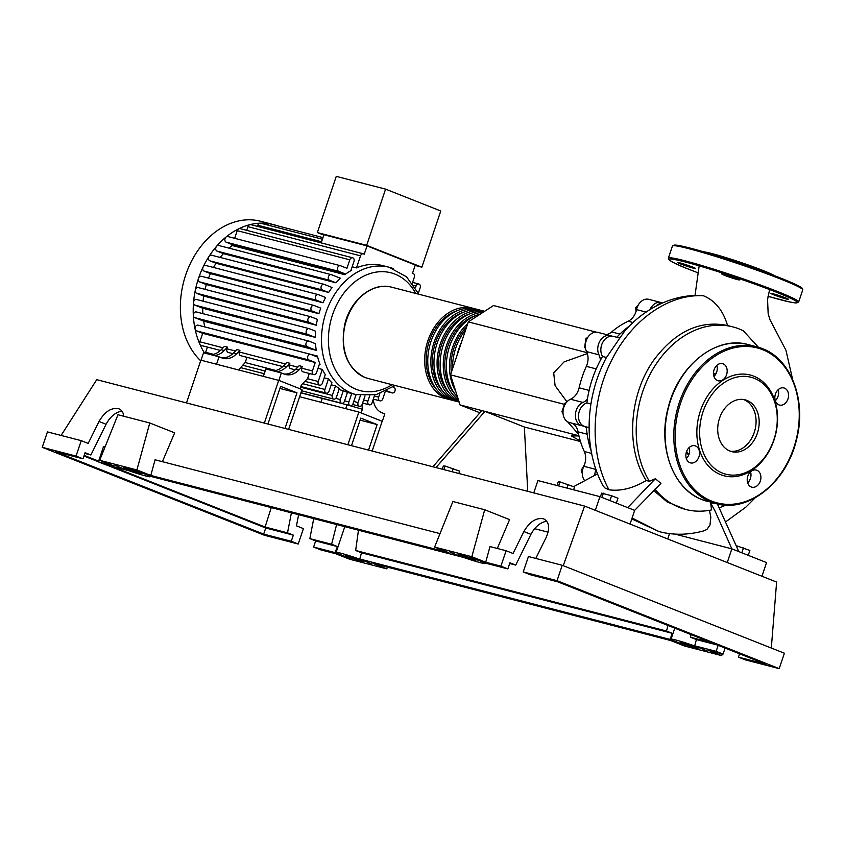 <?xml version="1.0" encoding="UTF-8"?>
<svg xmlns="http://www.w3.org/2000/svg" width="845" height="845" viewBox="0 0 845 845"><rect width="100%" height="100%" fill="white"/><g stroke="black" fill="none" stroke-linecap="round" stroke-linejoin="round"><path stroke-width="1.27" d="M267.95 424.032L280.625 386.376L296.975 392.84L284.997 428.447M296.975 392.84L279.927 388.425M288.61 429.387L302.014 389.577L278.713 380.356L200.878 360.181L186.491 402.928M278.713 380.356L264.337 423.091M587.349 353.58L564.122 361.871L553.686 372.793L555.102 385.7L566.974 401.829M567.587 421.761L578.582 434.319M578.952 435.914L571.357 435.967L580.314 440.953M458.867 473.496L459.659 471.14L445.072 466.039L443.319 466.028L442.252 469.186M452.181 471.763L453.247 468.595M443.868 469.609L445.072 466.039M435.978 467.57L484.903 411.388L481.808 410.585L432.883 466.757M484.903 411.388L524.365 427L527.745 491.346M479.886 412.793L460.039 404.935L450.501 374.842L468.32 321.882L493.491 305.531L596.243 332.148M468.32 321.882L587.011 352.64M450.501 374.842L564.418 404.354M524.365 427.01L580.494 441.555M460.039 404.935L578.899 435.735M586.926 338.951L585.796 338.655L584.666 347.601L585.532 348.341M585.448 347.802L584.666 347.601M587.845 337.324L585.796 338.655M638.334 304.897L635.704 307.738L636.01 311.573M636.94 308.066L635.704 307.738M584.413 464.856L581.244 470.295L582.268 473.538M582.469 470.612L581.244 470.295M562.992 412.075L561.904 411.8L563.045 413.596M566.139 402.811L564.798 403.213L561.904 411.8M565.675 403.445L564.798 403.213M600.404 360.245A14.735 11.165 104.5 0 0 598.968 354.826L586.567 351.615A14.735 11.165 -75.5 0 1 586.345 366.35A86.76 65.752 104.5 0 0 579.121 387.813A14.735 11.165 -75.5 0 1 570.544 399.231A12.274 9.306 104.5 0 0 563.002 411.536A12.274 9.306 104.5 0 0 569.424 422.521L581.825 425.732A12.274 9.306 104.5 0 0 582.385 425.859A14.735 11.165 104.5 0 1 583.05 425.996A14.735 11.165 104.5 0 1 586.398 427.707M570.544 399.231L582.944 402.452A14.735 11.165 104.5 0 0 587.423 399.125M662.459 302.996A12.274 9.306 104.5 0 0 661.191 302.542L648.791 299.331A12.274 9.306 104.5 0 0 636.538 309.608A14.735 11.165 -75.5 0 1 628.141 321.248A86.76 65.752 104.5 0 0 611.685 331.937A14.735 11.165 -75.5 0 1 606.361 334.567M571.526 423.06A14.735 11.165 -75.5 0 1 578.064 431.837A86.76 65.752 104.5 0 0 584.296 451.505A14.735 11.165 -75.5 0 1 583.81 466.271A12.274 9.306 104.5 0 0 584.497 480.425M661.191 302.542A12.274 9.306 104.5 0 0 649.974 309.597M611.833 336.173A12.274 9.306 104.5 0 0 610.322 335.592A12.274 9.306 104.5 0 0 599.918 341.084A12.274 9.306 104.5 0 0 598.968 354.826M582.944 402.452A12.274 9.306 104.5 0 0 575.403 414.758A12.274 9.306 104.5 0 0 581.825 425.732M596.074 469.778A12.274 9.306 104.5 0 0 594.711 475.186M610.322 335.592L597.922 332.381A12.274 9.306 104.5 0 0 587.507 337.873A12.274 9.306 104.5 0 0 586.567 351.615M450.934 399.896A47.14 35.722 -75.5 0 1 449.371 399.537A47.14 35.722 -75.5 0 1 446.192 398.491A47.14 35.722 -75.5 0 1 427.211 342.816A47.14 35.722 -75.5 0 1 473.02 308.277A47.14 35.722 -75.5 0 1 474.563 308.721M479.221 309.883L476.126 309.08A47.14 35.722 104.5 0 0 430.306 343.619A47.14 35.722 104.5 0 0 449.297 399.305A47.14 35.722 104.5 0 0 452.476 400.34L455.582 401.143A47.14 35.722 -75.5 0 1 452.392 400.107A47.14 35.722 -75.5 0 1 433.411 344.422A47.14 35.722 -75.5 0 1 479.221 309.883A47.14 35.722 -75.5 0 1 480.763 310.326M484.639 311.277L482.326 310.685A47.14 35.722 104.5 0 0 436.516 345.225A47.14 35.722 104.5 0 0 455.497 400.91A47.14 35.722 104.5 0 0 458.677 401.945L459.131 402.062M459.078 401.893A47.14 35.722 -75.5 0 1 458.592 401.713A47.14 35.722 -75.5 0 1 439.463 346.556A47.14 35.722 -75.5 0 1 484.629 311.287M484.238 311.541A47.14 35.722 104.5 0 0 442.484 347.612A47.14 35.722 104.5 0 0 458.856 401.195M458.391 399.748A47.14 35.722 -75.5 0 1 445.579 348.446A47.14 35.722 -75.5 0 1 483.118 312.27M480.509 313.96A47.14 35.722 104.5 0 0 448.589 349.598A47.14 35.722 104.5 0 0 457.546 397.065M455.73 391.341A47.14 35.722 -75.5 0 1 467.76 323.55M465.637 329.846A47.14 35.722 104.5 0 0 452.571 368.673M457.071 355.301A47.14 35.722 -75.5 0 1 461.391 342.468M457.261 310.707A45.176 34.233 104.5 0 0 428.056 345.32A45.176 34.233 104.5 0 0 436.78 389.756M463.461 312.312A45.176 34.233 104.5 0 0 434.256 346.925A45.176 34.233 104.5 0 0 442.981 391.362M457.145 401.502A47.14 35.722 -75.5 0 1 455.582 401.143M469.662 313.917A45.176 34.233 104.5 0 0 440.467 348.531A45.176 34.233 104.5 0 0 449.181 392.967M475.862 315.523A45.176 34.233 104.5 0 0 446.667 350.136A45.176 34.233 104.5 0 0 455.381 394.573M466.641 326.867A45.176 34.233 104.5 0 0 451.325 372.402M200.677 360.773A78.078 59.171 -75.5 0 1 188.604 267.358A78.078 59.171 -75.5 0 1 260.471 221.242L273.315 224.569A78.078 59.171 -75.5 0 1 276.801 225.626M204.522 353.052A78.078 59.171 -75.5 0 1 199.885 344.264A78.078 59.171 -75.5 0 1 195.079 329.117A78.078 59.171 -75.5 0 1 193.325 315.375A78.078 59.171 -75.5 0 1 193.537 302.415A78.078 59.171 -75.5 0 1 195.343 290.078A78.078 59.171 -75.5 0 1 198.543 278.301A78.078 59.171 -75.5 0 1 203.085 267.052A78.078 59.171 -75.5 0 1 209.042 256.362A78.078 59.171 -75.5 0 1 216.573 246.296A78.078 59.171 -75.5 0 1 226.08 237.012A78.078 59.171 -75.5 0 1 238.755 228.784A78.078 59.171 -75.5 0 1 249.888 224.654A78.078 59.171 -75.5 0 1 260.144 223.164A78.078 59.171 -75.5 0 1 269.682 223.788A78.078 59.171 -75.5 0 1 273.315 224.569M395.217 385.5L375.983 394.742L355.998 394.615A65.794 49.866 -75.5 0 1 351.562 393.168A65.794 49.866 -75.5 0 1 325.99 312.513A65.794 49.866 -75.5 0 1 389.006 267.231L382.806 265.626A65.794 49.866 104.5 0 0 356.463 267.897L352.175 266.788M226.185 242.188L338.76 271.351A2.947 2.229 104.5 0 1 337.567 267.876A2.947 2.229 104.5 0 1 340.44 265.71A2.947 2.229 104.5 0 1 340.63 265.784L346.957 268.287L349.809 259.816A2.947 2.229 -75.5 0 1 352.629 257.788A2.947 2.229 -75.5 0 1 353.97 261.475L351.119 269.935L351.742 270.178A65.794 49.866 104.5 0 0 344.802 274.688L232.227 245.525L232.512 244.691L226.185 242.188A2.947 2.229 -75.5 0 1 224.844 239.864A2.947 2.229 -75.5 0 1 226.08 237.012A2.947 2.229 -75.5 0 1 227.865 236.547A2.947 2.229 -75.5 0 1 228.065 236.611M229.006 248.145A65.794 49.866 -75.5 0 1 232.227 245.525M217.038 251.113L329.603 280.286A2.947 2.229 104.5 0 1 328.42 276.801A2.947 2.229 104.5 0 1 331.282 274.646A2.947 2.229 104.5 0 1 331.483 274.709L340.493 278.28A65.794 49.866 104.5 0 0 335.983 282.811L223.407 253.637L217.038 251.113A2.947 2.229 -75.5 0 1 216.573 246.296A2.947 2.229 -75.5 0 1 218.707 245.483A2.947 2.229 -75.5 0 1 218.908 245.546M220.207 257.429A65.794 49.866 -75.5 0 1 223.407 253.637M209.792 260.809L322.357 289.972A2.947 2.229 104.5 0 1 321.174 286.487A2.947 2.229 104.5 0 1 324.036 284.332A2.947 2.229 104.5 0 1 324.237 284.395L332.085 287.501A65.794 49.866 104.5 0 0 328.62 292.444L216.045 263.281L209.792 260.809A2.947 2.229 -75.5 0 1 209.042 256.362A2.947 2.229 -75.5 0 1 211.461 255.169A2.947 2.229 -75.5 0 1 211.662 255.232M213.531 267.474A65.794 49.866 -75.5 0 1 216.045 263.281M204.057 271.087L316.632 300.26A2.947 2.229 104.5 0 1 315.449 296.775A2.947 2.229 104.5 0 1 318.311 294.62A2.947 2.229 104.5 0 1 318.512 294.683L325.621 297.503A65.794 49.866 104.5 0 0 322.991 302.774L210.426 273.611L204.057 271.087A2.947 2.229 -75.5 0 1 203.085 267.052A2.947 2.229 -75.5 0 1 205.736 265.457A2.947 2.229 -75.5 0 1 205.937 265.52M208.525 278.132A65.794 49.866 -75.5 0 1 210.426 273.611M318.903 313.706L312.259 311.076A2.947 2.229 -75.5 0 1 311.066 307.601A2.947 2.229 -75.5 0 1 313.928 305.446A2.947 2.229 -75.5 0 1 314.129 305.51L320.773 308.14A65.794 49.866 104.5 0 0 318.903 313.706L206.328 284.543L199.684 281.913A2.947 2.229 -75.5 0 1 198.543 278.301A2.947 2.229 -75.5 0 1 201.363 276.273A2.947 2.229 -75.5 0 1 201.564 276.336M205.039 289.36A65.794 49.866 -75.5 0 1 206.328 284.543M316.294 325.23L309.175 322.42A2.947 2.229 -75.5 0 1 307.992 318.935A2.947 2.229 -75.5 0 1 310.854 316.78A2.947 2.229 -75.5 0 1 311.055 316.843L317.414 319.357A65.794 49.866 104.5 0 0 316.294 325.23L203.719 296.067L196.6 293.247A2.947 2.229 -75.5 0 1 195.343 290.078A2.947 2.229 -75.5 0 1 198.279 287.606A2.947 2.229 -75.5 0 1 198.48 287.67M203.085 301.169A65.794 49.866 -75.5 0 1 203.719 296.067M315.291 337.387L307.443 334.282A2.947 2.229 -75.5 0 1 306.26 330.807A2.947 2.229 -75.5 0 1 309.122 328.642A2.947 2.229 -75.5 0 1 309.323 328.716L315.576 331.187A65.794 49.866 104.5 0 0 315.291 337.387L202.726 308.224L194.878 305.119A2.947 2.229 -75.5 0 1 193.537 302.415A2.947 2.229 -75.5 0 1 196.547 299.479A2.947 2.229 -75.5 0 1 196.748 299.542M202.853 313.643A65.794 49.866 -75.5 0 1 202.726 308.224M316.252 350.326L307.231 346.756A2.947 2.229 -75.5 0 1 306.048 343.281A2.947 2.229 -75.5 0 1 308.911 341.116A2.947 2.229 -75.5 0 1 309.112 341.179L315.491 343.704A65.794 49.866 104.5 0 0 316.252 350.326L203.677 321.153L194.667 317.593A2.947 2.229 -75.5 0 1 193.325 315.375A2.947 2.229 -75.5 0 1 196.346 311.953A2.947 2.229 -75.5 0 1 196.536 312.016M204.828 326.941L204.839 326.909A65.794 49.866 -75.5 0 1 203.677 321.153M204.839 326.909L317.414 356.072A65.794 49.866 104.5 0 0 320.044 364.385L319.389 364.216M318.016 368.314L322.304 369.423A65.794 49.866 104.5 0 0 325.283 374.599L322.41 383.134A2.947 2.229 104.5 0 1 319.59 385.162L304.887 381.349M324.184 377.852L328.473 378.961A65.794 49.866 104.5 0 0 331.927 382.743L329.106 391.119A2.947 2.229 104.5 0 1 326.286 393.147L300.799 386.535M331.229 384.781L335.518 385.89A65.794 49.866 104.5 0 0 339.352 388.552L336.479 397.065A2.947 2.229 104.5 0 1 333.659 399.093L301.602 390.781M339.003 389.566L343.292 390.675A65.794 49.866 104.5 0 0 345.351 391.562A65.794 49.866 104.5 0 0 347.464 392.323L344.464 401.206A2.947 2.229 -75.5 0 1 341.644 403.234A2.947 2.229 -75.5 0 1 340.303 399.558L343.292 390.675M412.339 283.17L414.367 277.149A2.947 2.229 104.5 0 0 413.025 273.474A2.947 2.229 104.5 0 0 412.455 273.431L415.286 265.013L367.036 245.906L323.931 234.741L321.184 242.885M323.804 235.111L317.361 232.565L366.667 245.335L421.856 267.189L415.138 265.446M366.667 245.335L385.584 189.132L440.773 210.986L421.856 267.189M385.584 189.132L336.268 176.362L317.361 232.565M356.463 267.897L360.53 255.845A2.947 2.229 -75.5 0 1 363.35 253.817A2.947 2.229 -75.5 0 1 364.206 254.324L367.036 245.906M257.44 226.375L257.82 225.245A2.947 2.229 -75.5 0 1 260.144 223.164A2.947 2.229 -75.5 0 1 260.64 223.217L322.42 239.219M267.421 224.971A2.947 2.229 -75.5 0 1 269.682 223.788A2.947 2.229 -75.5 0 1 269.819 223.819L322.97 237.593M213.965 355.491A19.646 14.883 104.5 0 0 224.274 350.506L221.179 349.703A19.646 14.883 -75.5 0 1 210.87 354.689M221.179 349.703L224.432 346.334L227.537 347.137L224.274 350.506M219.035 356.812L203.529 352.787L201.036 360.224L216.542 364.237L219.035 356.812L221.844 357.921A19.646 14.883 104.5 0 0 223.164 358.354A19.646 14.883 104.5 0 0 236.684 353.717L239.938 350.348L239.378 352.027A2.947 2.229 104.5 0 0 240.719 355.703L282.748 366.593M236.684 353.717L233.579 352.914A19.646 14.883 -75.5 0 1 221.633 357.836M276.294 371.642A19.646 14.883 104.5 0 0 286.613 366.656L283.508 365.853A19.646 14.883 -75.5 0 1 273.199 370.839M283.508 365.853L286.761 362.484L289.867 363.287L286.613 366.656M233.579 352.914L236.832 349.545L239.938 350.348M227.537 347.137L226.967 348.805A2.947 2.229 104.5 0 0 228.319 352.481L232.819 353.654M289.867 363.287L289.307 364.955A2.947 2.229 104.5 0 0 290.648 368.642L295.158 369.804M299.89 388.732L278.871 380.398L281.374 372.962L284.173 374.071A19.646 14.883 104.5 0 0 285.504 374.504A19.646 14.883 104.5 0 0 299.014 369.867L295.908 369.064L299.172 365.695L302.267 366.508L301.707 368.177A2.947 2.229 104.5 0 0 303.049 371.853L313.748 374.62A2.947 2.229 104.5 0 0 316.569 372.592L319.421 364.132L320.044 364.385M220.418 350.443L201.173 345.457A2.947 2.229 -75.5 0 1 199.885 344.264A2.947 2.229 -75.5 0 1 199.832 341.781L202.684 333.321L315.259 362.484L312.407 370.944A2.947 2.229 104.5 0 0 313.748 374.62M246.972 357.319L245.261 362.399L238.607 369.962M205.472 353.294A2.947 2.229 -75.5 0 1 205.673 352.312L207.437 347.073M322.304 369.423L318.248 381.486A2.947 2.229 104.5 0 0 319.59 385.162M309.302 373.469L307.601 378.549L301.295 385.056L300.049 388.774M295.908 369.064A19.646 14.883 -75.5 0 1 283.973 373.986M281.374 372.962L265.869 368.948L263.365 376.374L278.871 380.398M299.014 369.867L302.267 366.508M347.876 444.734L358.871 412.075L382.31 421.338L384.813 413.902L382.014 412.804A19.646 14.883 104.5 0 1 373.194 399.495M385.257 391.51L382.806 398.808A2.947 2.229 -75.5 0 1 379.986 400.836A2.947 2.229 -75.5 0 1 378.634 397.161L379.817 393.664M374.694 395.027L372.085 402.79A2.947 2.229 -75.5 0 1 369.265 404.818A2.947 2.229 -75.5 0 1 367.913 401.143L369.73 395.745M320.963 402.262L322.262 398.407M382.31 421.338L361.142 412.962L362.389 409.244L346.841 404.776M362.389 409.244L361.945 404.85M345.721 408.674L346.883 405.22M316.632 300.26L322.991 302.774M338.76 271.351L345.077 273.854L232.512 244.691M322.357 289.972L328.62 292.444M329.603 280.286L335.983 282.811M344.802 274.688L345.077 273.854M234.656 238.311L237.234 230.653A2.947 2.229 -75.5 0 1 238.755 228.784A2.947 2.229 -75.5 0 1 240.054 228.625L352.629 257.788M335.518 385.89L332.317 395.418A2.947 2.229 104.5 0 0 333.659 399.093M317.414 356.072L317.128 356.907L310.812 354.404A2.947 2.229 -75.5 0 0 310.611 354.34A2.947 2.229 -75.5 0 0 307.749 356.505A2.947 2.229 -75.5 0 0 308.932 359.981L315.259 362.484M328.473 378.961L324.934 389.46A2.947 2.229 104.5 0 0 326.286 393.147M202.684 333.321L196.357 330.817A2.947 2.229 -75.5 0 1 195.079 329.117A2.947 2.229 -75.5 0 1 195.744 326.181A2.947 2.229 -75.5 0 1 198.036 325.177A2.947 2.229 -75.5 0 1 198.237 325.24M386.757 390.791L391.974 392.851A2.947 2.229 104.5 0 0 392.175 392.914A2.947 2.229 104.5 0 0 395.037 390.76A2.947 2.229 104.5 0 0 393.854 387.274L393.136 386.999M356.062 394.636L353.041 403.614A2.947 2.229 -75.5 0 1 350.221 405.642A2.947 2.229 -75.5 0 1 348.879 401.966L351.721 393.506M365.029 395.882L362.22 404.227A2.947 2.229 -75.5 0 1 359.4 406.255A2.947 2.229 -75.5 0 1 358.058 402.579L360.435 395.502M418.359 293.152L420.197 287.691A2.947 2.229 104.5 0 0 418.856 284.015A2.947 2.229 104.5 0 0 416.036 286.043L415.465 287.733M246.719 230.358L247.955 226.671A2.947 2.229 -75.5 0 1 249.888 224.654A2.947 2.229 -75.5 0 1 250.775 224.643L363.35 253.817M368.536 450.089L377.123 424.57L360.773 418.095L351.499 445.674M377.123 424.57L360.086 420.155M358.871 412.075L299.605 396.727M382.162 421.296L372.159 451.029M716.032 373.627A48.609 36.842 104.5 0 0 713.529 374.377M727.556 325.526C723.119 310.464 715.06 300.535 703.378 295.75L701.392 295.433C670.191 294.271 642.538 310.453 624.561 331.251L606.33 357.71C584.898 397.551 583.113 449.181 603.098 485.875L604.988 487.998L609.002 489.804C620.695 491.399 633.106 488.294 646.224 480.499C625.226 448.325 629.05 393.685 654.431 359.262C675.757 331.219 700.135 319.98 727.556 325.526L732.942 326.92A94.281 71.445 104.5 0 1 743.273 330.754L758.398 347.242M732.942 326.92A94.281 71.445 104.5 0 0 642.644 391.805A94.281 71.445 104.5 0 0 649.414 481.323L655.361 478.735L660.927 483.372L634.658 510.38L627.719 507.623L655.361 478.735M713.497 373.912A49.105 37.212 -75.5 0 1 716.285 373.089M688.601 455.307A49.105 37.212 -75.5 0 1 686.457 451.853M654.928 489.128A94.281 71.445 104.5 0 0 685.644 509.45A94.281 71.445 104.5 0 0 711.553 509.905L710.687 503.071L714.247 503.166M719.486 507.687A94.281 71.445 104.5 0 0 725.76 505.13M685.644 509.45L667.159 501.93L653.607 490.417M646.224 480.499L649.414 481.323M686.658 451.304A48.609 36.842 104.5 0 0 688.812 454.832M748.247 555.334L749.885 550.475L736.692 545.817M741.836 552.799L743.473 547.94M616.343 503.124L617.98 498.265L611.569 495.719L601.64 493.153L600.404 496.818M609.932 500.589L611.569 495.719M601.967 497.43L603.393 493.163M573.618 489.815L574.568 487.016L559.981 481.914L558.228 481.903L557.013 485.516M566.932 488.083L568.146 484.47M558.629 485.928L559.981 481.914M629.599 325.885A94.281 71.445 104.5 0 0 616.776 337.261M586.324 426.905A94.281 71.445 104.5 0 0 591.215 451.156M619.089 337.863L613.428 336.394A12.274 9.306 104.5 0 0 602.749 342.352A12.274 9.306 104.5 0 0 602.527 356.463L606.456 357.477M602.527 356.463A94.281 71.445 104.5 0 0 586.884 402.928A12.274 9.306 104.5 0 0 578.54 415.022A12.274 9.306 104.5 0 0 584.93 426.535L589.081 427.612M590.919 403.973L586.884 402.928M662.174 303.123A12.274 9.306 104.5 0 0 655.91 306.186M573.649 486.646L597.573 473.823M710.687 503.071L714.933 510.781L731.854 548.849L674.828 534.072M704.117 530.787L707.043 529.276L709.98 524.988L710.825 517.129L709.441 510.317M761.958 576.279L766.563 562.59L738.794 551.595L717.025 503.145M738.794 551.595L731.854 548.849L727.249 562.538M627.719 507.623L599.95 496.638L537.927 480.562L533.765 492.899M630.053 524.069L634.658 510.38M595.334 510.327L599.95 496.638M667.74 538.983L669.557 533.586M719.528 418.254A26.765 20.28 -75.5 0 1 745.153 399.833A26.765 20.28 -75.5 0 1 757.363 433.221A26.765 20.28 -75.5 0 1 731.728 451.642A26.765 20.28 -75.5 0 1 719.528 418.254M743.579 399.516A26.765 20.28 -75.5 0 1 754.258 432.418A26.765 20.28 -75.5 0 1 730.196 451.156M773.999 439.981A52.052 39.44 -75.5 0 1 720.627 474.658A52.052 39.44 -75.5 0 1 700.41 410.85A52.052 39.44 -75.5 0 1 753.772 376.173A52.052 39.44 -75.5 0 1 773.999 439.981M773.851 439.749A50.087 37.962 -75.5 0 1 722.496 473.115A50.087 37.962 -75.5 0 1 703.04 411.726A50.087 37.962 -75.5 0 1 754.384 378.359A50.087 37.962 -75.5 0 1 773.851 439.749M689.89 462.69A8.841 6.697 -75.5 0 1 686.33 452.255A8.841 6.697 -75.5 0 1 694.917 445.769A8.841 6.697 -75.5 0 1 695.519 445.97A8.841 6.697 -75.5 0 1 699.079 456.406A8.841 6.697 -75.5 0 1 690.481 462.88A8.841 6.697 -75.5 0 1 689.89 462.69M714.088 369.74A8.841 6.697 -75.5 0 1 722.549 363.656A8.841 6.697 -75.5 0 1 726.584 374.684A8.841 6.697 -75.5 0 1 718.123 380.768A8.841 6.697 -75.5 0 1 714.088 369.74M713.951 376.437A8.841 6.697 104.5 0 0 716.666 372.117A8.841 6.697 104.5 0 0 716.803 365.42M784.519 388.14A8.841 6.697 -75.5 0 1 788.079 398.587A8.841 6.697 -75.5 0 1 779.481 405.061A8.841 6.697 -75.5 0 1 778.889 404.861A8.841 6.697 -75.5 0 1 775.33 394.425A8.841 6.697 -75.5 0 1 783.917 387.95A8.841 6.697 -75.5 0 1 784.519 388.14M775.309 400.731A8.841 6.697 104.5 0 0 778.171 389.714M760.31 481.09A8.841 6.697 -75.5 0 1 751.849 487.174A8.841 6.697 -75.5 0 1 747.814 476.147A8.841 6.697 -75.5 0 1 756.286 470.063A8.841 6.697 -75.5 0 1 760.31 481.09M747.677 482.844A8.841 6.697 104.5 0 0 750.392 478.523A8.841 6.697 104.5 0 0 750.529 471.827M686.309 458.55A8.841 6.697 104.5 0 0 689.171 447.533M774.432 275.671A38.3 2.334 -161.4 0 0 763.035 270.506A38.3 2.334 -161.4 0 0 703.6 251.831M785.586 297.884A9.327 0.57 -161.4 0 0 776.164 294.62A9.327 0.57 -161.4 0 0 770.851 293.384A9.327 0.57 -161.4 0 0 773.798 294.831A9.327 0.57 -161.4 0 0 783.22 298.095A9.327 0.57 -161.4 0 0 788.533 299.331A9.327 0.57 -161.4 0 0 785.586 297.884M736.491 278.449A9.327 0.57 -161.4 0 0 727.07 275.195A9.327 0.57 -161.4 0 0 721.757 273.949A9.327 0.57 -161.4 0 0 724.714 275.396A9.327 0.57 -161.4 0 0 734.136 278.66A9.327 0.57 -161.4 0 0 739.449 279.906A9.327 0.57 -161.4 0 0 736.491 278.449M692.636 267.094A9.327 0.57 -161.4 0 0 683.214 263.83A9.327 0.57 -161.4 0 0 677.901 262.584A9.327 0.57 -161.4 0 0 680.859 264.041A9.327 0.57 -161.4 0 0 690.28 267.295A9.327 0.57 -161.4 0 0 695.593 268.541A9.327 0.57 -161.4 0 0 692.636 267.094M695.086 646.837A9.327 0.57 18.6 0 1 698.033 648.284A9.327 0.57 18.6 0 1 692.72 647.048A9.327 0.57 18.6 0 1 683.299 643.784A9.327 0.57 18.6 0 1 680.352 642.337A9.327 0.57 18.6 0 1 685.665 643.573A9.327 0.57 18.6 0 1 695.086 646.837M360.16 560.055A9.327 0.57 18.6 0 1 363.118 561.513A9.327 0.57 18.6 0 1 357.805 560.267A9.327 0.57 18.6 0 1 348.383 557.003A9.327 0.57 18.6 0 1 345.425 555.556A9.327 0.57 18.6 0 1 350.738 556.802A9.327 0.57 18.6 0 1 360.16 560.055M472.925 558.904A9.327 0.57 18.6 0 1 475.872 560.351A9.327 0.57 18.6 0 1 470.559 559.105A9.327 0.57 18.6 0 1 461.138 555.852A9.327 0.57 18.6 0 1 458.191 554.394A9.327 0.57 18.6 0 1 463.504 555.64A9.327 0.57 18.6 0 1 472.925 558.904M137.999 472.123A9.327 0.57 18.6 0 1 140.957 473.57A9.327 0.57 18.6 0 1 135.644 472.323A9.327 0.57 18.6 0 1 126.222 469.07A9.327 0.57 18.6 0 1 123.264 467.623A9.327 0.57 18.6 0 1 128.577 468.859A9.327 0.57 18.6 0 1 137.999 472.123M298.634 514.7L296.458 525.843L303.408 528.6L298.211 544.022L291.271 541.265L293.331 535.138L287.511 532.836L291.398 512.83M313.601 547.053L320.54 549.799L335.74 553.739L349.619 559.232L386.841 568.875L372.951 563.383L670.666 640.521L684.545 646.013L721.757 655.657L707.878 650.164L723.066 654.093L716.127 651.347L694.706 645.802L706.547 650.766A19.15 1.172 -161.4 0 0 686.679 643.246A19.15 1.172 -161.4 0 0 671.046 639.2A19.15 1.172 -161.4 0 0 685.823 645.39L669.948 639.38L359.78 559.02L371.631 563.985A19.15 1.172 -161.4 0 0 351.774 556.475A19.15 1.172 -161.4 0 0 336.12 552.429A19.15 1.172 -161.4 0 0 350.939 558.629L335.021 552.609L313.601 547.053L315.66 540.927L309.84 538.614L331.62 544.264L337.44 546.567L335.021 552.609M313.727 518.608L309.84 538.614M121.902 411.103C115.511 412.233 110.23 416.627 106.069 424.274L90.88 455.001L85.06 452.698L83 458.824L76.05 456.078L81.247 440.657L88.186 443.403L99.023 421.475C104.875 411.483 111.498 407.258 118.881 408.811C121.712 410.005 123.328 412.487 123.75 416.236M98.379 461.866L105.319 464.613L126.75 470.169L114.814 465.172A19.15 1.172 -161.4 0 0 134.725 472.693A19.15 1.172 -161.4 0 0 150.262 476.707A19.15 1.172 -161.4 0 0 135.665 470.58L151.508 476.58L461.666 556.939L449.741 551.954A19.15 1.172 -161.4 0 0 469.651 559.474A19.15 1.172 -161.4 0 0 485.188 563.478A19.15 1.172 -161.4 0 0 470.591 557.351L486.435 563.361L507.856 568.907L500.905 566.161L485.717 562.221L471.827 556.728L434.615 547.085L448.505 552.577L150.79 475.439L136.901 469.947L99.689 460.303L113.579 465.806L98.379 461.866L103.576 446.445L105.097 446.836M336.616 524.544L331.62 544.264M355.661 550.486L666.536 631.035L672.366 633.349L361.491 552.799L355.661 550.486L358.449 530.195M666.536 631.035L667.962 625.458M690.956 634.563L690.587 637.267L711.479 642.686M534.621 528.685L548.109 532.181M287.511 532.836L265.108 527.026L271.245 507.602M76.05 456.078L42.25 447.322L264.411 535.255L298.211 544.022M337.44 546.567L315.66 540.927M84.817 453.427L90.88 455.001M546.757 521.185C540.367 522.316 535.086 526.699 530.924 534.346L515.746 565.083L509.915 562.781L507.856 568.907M509.672 563.509L515.746 565.083M291.271 541.265L263.672 534.114L55.39 451.674L83 458.824M81.247 440.657L47.436 431.901L42.25 447.322M716.127 651.347L718.155 645.327M725.094 648.073L723.066 654.093M738.456 657.135L745.396 659.882L779.206 668.638L784.392 653.217L562.231 565.284L528.431 556.528L523.235 571.949L530.185 574.695L557.784 581.846L766.056 664.286L738.456 657.135L739.576 653.808M500.905 566.161L506.102 550.739L513.042 553.486L523.879 531.558C529.73 521.566 536.353 517.341 543.747 518.883C549.282 522.03 550.106 528.178 546.208 537.346L535.783 558.429M506.102 550.739L490.005 546.567L485.717 562.221M779.206 668.638L557.045 580.705L523.235 571.949M557.045 580.705L562.231 565.284M690.587 637.267L696.407 639.58L717.299 644.988M265.108 527.026L111.413 466.186M98.633 461.127L84.151 455.402M293.331 535.138L265.731 527.988L106.216 464.845M98.421 461.761L83.94 456.025M359.78 559.02L361.491 552.799M672.366 633.349L669.948 639.38M263.672 534.114L265.731 527.988M694.706 645.802L696.407 639.58M99.689 460.303L117.962 414.737L149.776 422.986L174.661 432.841L162.388 461.687M149.776 422.986L136.901 469.947M440.013 533.617L155.079 459.786L150.79 475.439M434.615 547.085L452.888 501.518L484.703 509.757L509.588 519.612L497.314 548.458M484.703 509.757L471.827 556.728M386.841 568.875L387.316 567.111M771.316 648.041L776.618 582.078L584.603 506.07L96.731 379.669L61.104 435.439M722.126 653.85L721.757 655.657M563.235 565.685L584.603 506.07M586.345 366.35L596.211 368.906M589.113 390.401L579.121 387.813M646.15 312.101L636.538 309.608M628.141 321.248L633.085 322.526M619.913 334.071L611.685 331.937M578.064 431.837L587.159 434.193M591.648 453.406L584.296 451.505M583.81 466.271L595.957 469.419M449.371 399.537L368.124 378.486A47.14 35.722 -75.5 0 1 364.945 377.44A47.14 35.722 -75.5 0 1 345.954 321.765A47.14 35.722 -75.5 0 1 391.774 287.216L473.02 308.277M392.059 384.686A60.882 46.148 -75.5 0 1 341.126 378.306A60.882 46.148 -75.5 0 1 332.56 314.689A60.882 46.148 -75.5 0 1 394.995 274.129A60.882 46.148 -75.5 0 1 415.708 293.416M418.866 294.24L406.54 276.822L389.006 267.231A65.794 49.866 -75.5 0 1 393.453 268.678M257.82 225.245L321.565 241.765M239.378 352.027L285.356 363.941M289.307 364.955L297.767 367.152M301.707 368.177L312.407 370.944M199.832 341.781L223.027 347.791M226.967 348.805L235.428 351.002M205.673 352.312L213.468 354.33M245.135 362.537L275.808 370.48M307.464 378.687L318.248 381.486M374.346 396.051L378.634 397.161M199.684 281.913L312.259 311.076M300.577 387.19L332.317 395.418M240.297 367.533L264.253 373.743M302.626 383.683L324.934 389.46M335.708 398.375L340.303 399.558M385.806 391.256L391.974 392.851M196.6 293.247L309.175 322.42M196.357 330.817L308.932 359.981M194.878 305.119L307.443 334.282M194.667 317.593L307.231 346.756M344.591 400.857L348.879 401.966M353.77 401.459L358.058 402.579M363.625 400.034L367.913 401.143M414.039 285.515L416.036 286.043M237.234 230.653L349.809 259.816M247.955 226.671L360.53 255.845M703.378 295.75C669.314 293.764 632.313 319.252 612.319 358.998C590.803 399.886 589.271 453.797 609.002 489.804M632.081 518.048L659.026 531.579C673.476 535.36 688.517 535.086 704.16 530.776M707.582 501.434A81.014 61.4 -75.5 0 1 702.1 499.648A81.014 61.4 -75.5 0 1 670.624 400.329A81.014 61.4 -75.5 0 1 748.216 344.58L756.898 346.83A81.014 61.4 -75.5 0 1 762.38 348.615L756.898 346.83A81.014 61.4 -75.5 0 0 679.306 402.579A81.014 61.4 -75.5 0 0 710.793 501.898A81.014 61.4 -75.5 0 0 716.264 503.683L702.058 499.638C672.831 489.001 657.378 446.35 668.289 407.311C678.387 365.399 716.528 335.264 748.216 344.58M762.686 349.703A80.032 60.66 -75.5 0 1 793.782 447.808A80.032 60.66 -75.5 0 1 711.722 501.127A80.032 60.66 -75.5 0 1 680.616 403.023A80.032 60.66 -75.5 0 1 762.686 349.703M781.012 279.199A68.741 4.193 -161.4 0 0 711.585 255.179A68.741 4.193 -161.4 0 0 672.44 246.032L674.204 245.018L687.534 247.427C709.008 252.676 754.743 267.749 780.759 278.132C792.483 282.769 799.55 286.064 801.958 288.008L802.75 289.877A68.741 4.193 -161.4 0 0 781.012 279.199M673.718 245.673A67.758 4.14 18.6 0 1 710.603 253.922A67.758 4.14 18.6 0 1 780.706 278.111M672.44 246.032L668.384 258.105A68.741 4.193 18.6 0 1 707.519 267.252A68.741 4.193 18.6 0 1 776.946 291.282A68.741 4.193 18.6 0 1 798.683 301.961L802.75 289.877M798.683 301.961L795.557 302.943L788.85 301.792L767.999 296.289A67.758 4.14 -161.4 0 0 776.016 292.053A67.758 4.14 -161.4 0 0 685.316 262.003A67.758 4.14 -161.4 0 0 690.428 269.872A67.758 4.14 -161.4 0 0 697.569 272.639M780.801 278.153A67.758 4.14 18.6 0 1 801.958 288.832M106.069 424.274L99.023 421.475M530.924 534.346L523.879 531.558M368.124 378.486L364.839 377.409C346.408 367.607 339.774 349.682 344.94 323.635C350.781 299.383 372.951 281.755 391.774 287.216M355.998 394.615L347.432 392.397M373.321 399.115L379.986 400.836M318.311 294.62L205.736 265.457M340.44 265.71L227.865 236.547M324.036 284.332L211.461 255.169M331.282 274.646L218.707 245.483M201.363 276.273L313.928 305.446M265.161 371.05L242.557 365.198M300.957 392.693L341.644 403.234M392.175 392.914L385.785 391.267M198.279 287.606L310.854 316.78M198.036 325.177L310.611 354.34M196.547 299.479L309.122 328.642M196.346 311.953L308.911 341.116M300.904 392.872L350.221 405.642M352.618 404.491L359.4 406.255M362.6 403.097L369.265 404.818M418.856 284.015L412.603 282.388M413.025 273.474L412.487 273.336M659.015 531.579L631.785 518.904M726.425 521.302L745.808 507.19L755.145 497.842M695.023 295.391L699.164 265.848M792.652 379.563L785.956 350.284L769.837 319.442L768.158 313.569L767.556 299.489L769.615 289.56M716.264 503.683C748.005 513.021 786.199 482.77 796.233 440.773C807.059 401.766 791.596 359.241 762.422 348.626M668.384 258.105C668.141 260.344 675.482 264.263 690.376 269.861L697.569 272.65M344.792 526.657L336.12 552.429M150.442 476.157L150.262 476.707M485.368 562.939L485.188 563.478M674.764 628.152L671.046 639.2"/></g></svg>

